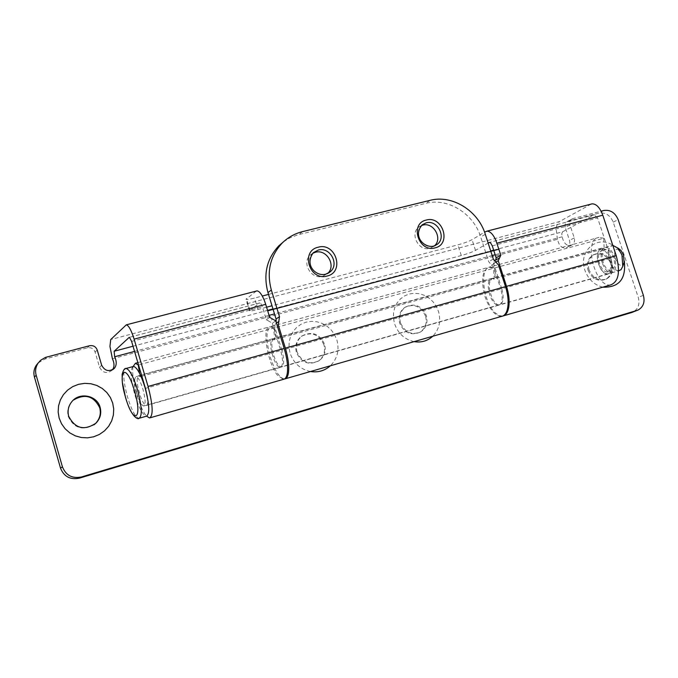 <?xml version="1.0" encoding="UTF-8"?>
<svg xmlns="http://www.w3.org/2000/svg" width="678" height="678" viewBox="0 0 678 678"><rect width="100%" height="100%" fill="white"/><g stroke="black" fill="none" stroke-linecap="round" stroke-linejoin="round"><path stroke-width="0.51" stroke-dasharray="3.39 2.54" d="M488.143 243.055L475.498 250.377C472.244 252.08 467.506 253.801 461.294 255.53L271.997 305.77M268.53 294.413L457.879 244.86C464.083 243.148 468.812 241.419 472.058 239.681L484.584 232.181M256.309 291.065L246.021 299.278C246.733 299.735 249.555 299.337 254.496 298.083L262.293 296.04M266.581 307.202L257.962 309.49C253.03 310.77 250.207 311.194 249.512 310.77L259.589 303.024L129.464 337.322M494.525 267.988L495.271 278.734L604.166 248.699L603.725 238.258L494.525 267.988L490.177 266.929L598.988 237.385C582.656 238.766 595.182 288.608 610.903 284.836M604.166 248.699L601.513 248.199C596.284 251.343 595.945 258.106 600.488 268.496C602.886 272.471 605.395 274.336 608.013 274.09C612.268 272.276 613.251 266.979 610.946 258.199L501.771 288.726C504.161 297.828 503.44 303.236 499.618 304.947C497.228 305.108 494.881 303.108 492.559 298.939C488.084 288.116 488.168 281.175 492.838 278.133L495.271 278.734M501.771 288.726L493.559 263.293L494.143 260.92M494.576 260.649L495.737 260.013M492.279 245.86L597.598 217.96L610.946 258.199M269.675 317.346L266.284 319.677L262.352 306.778L260.911 303.668L259.589 303.024M493.66 250.14L562.689 231.749L594.148 214.841L489.508 242.419M562.689 231.749L561.748 233.647L562.13 236.8C563.876 243.944 567.198 246.648 572.096 244.911C574.368 243.19 575.08 240.868 574.249 237.936L569.944 224.85L565.24 227.401L565.045 224.579L566.257 222.257L568.045 221.231L598.877 213.112C605.446 212.155 610.225 215.18 613.226 222.164L638.261 297.396C639.981 304.041 638.295 308.897 633.193 311.948M591.131 204.095L559.367 221.63L110.726 339.534M502.712 316.075L499.211 315.601L495.593 313.177C483.211 302.854 478.939 267.344 490.177 266.929M603.725 238.258L598.988 237.385M38.307 362.823L45.112 358.984L87.454 347.831C91.174 347.229 93.733 348.653 95.115 352.085L99.539 367.247C102.768 373.044 107.005 374.01 112.251 370.146L112.607 369.713M112.412 358.764L557.452 239.283C559.18 246.385 562.486 249.072 567.367 247.343C569.622 245.631 570.342 243.317 569.512 240.402L565.24 227.401M425.53 316.024C420.835 306.151 413.911 303.295 404.741 307.448C399.689 311.321 398.02 316.601 399.723 323.296C404.257 332.983 411.054 335.941 420.097 332.178C425.479 328.33 427.293 322.948 425.53 316.024M323.898 344.636C318.762 334.068 311.219 331.322 301.269 336.415C296.379 340.534 294.752 345.856 296.396 352.382C301.32 362.713 308.685 365.595 318.499 361.027C323.804 356.916 325.61 351.458 323.898 344.636M73.317 400.13L71.495 401.944C67.978 406.317 66.91 411.199 68.292 416.597C73.927 428.14 82.496 430.886 93.996 424.826M588.08 270.268C592.123 279.014 598.055 281.997 605.869 279.217C611.073 275.836 612.759 270.708 610.946 263.835C606.81 254.97 600.793 252.046 592.886 255.055C587.902 258.471 586.3 263.539 588.08 270.268M566.918 221.731L572.766 218.655L601.115 211.197M133.074 366.561C130.634 376.476 139.499 408.978 146.609 416.173M147.304 396.706C148.041 402.283 147.694 405.224 146.245 405.546C144.795 405.376 143.083 402.893 141.109 398.079C136.931 385.799 136.075 378.341 138.541 375.705L140.117 376.688L139.583 373.375M597.598 217.96L594.148 214.841M557.452 239.283L556.096 228.308L557.206 224.096L559.367 221.63M141.863 376.205L274.878 339.517L273.463 328.177L138.532 364.908M140.117 376.688L141.032 376.434M274.878 339.517L272.946 338.686C269.581 341.5 270.056 348.772 274.37 360.493C276.488 365.052 278.463 367.349 280.294 367.383C283.124 365.908 283.26 360.298 280.692 350.543L145.439 388.367M273.463 328.177L270.014 326.711C261.369 326.254 267.454 363.798 277.836 375.671L283.48 379.316M266.284 319.677L269.319 321.423L272.717 319.101M275.768 320.864L272.344 323.169L269.319 321.423M272.344 323.169L280.692 350.543M571.63 219.147L569.851 221.57L569.944 224.85M414.08 341.636C404.554 339.424 398.054 333.466 394.571 323.762L393.469 318.321L393.537 312.846L394.766 307.617L397.105 302.905L400.41 298.939L404.529 295.922L409.232 293.998L414.3 293.252L419.47 293.718L424.496 295.379L429.115 298.134L433.106 301.854L436.285 306.354L438.48 311.414C441.175 321.169 439.259 329.449 432.734 336.254M310.482 371.527C300.413 369.307 293.608 363.179 290.074 353.145L288.998 347.509L289.159 341.831L290.557 336.398L293.116 331.491L296.701 327.355L301.117 324.186L306.142 322.152L311.533 321.338L317.016 321.787L322.313 323.465L327.169 326.288L331.339 330.118L334.635 334.762L336.881 339.983C339.576 350.077 337.407 358.679 330.364 365.789M602.818 287.175C594.25 284.98 588.284 279.336 584.894 270.242C577.936 251.47 597.081 234.613 612.759 245.216M612.937 245.334C618.065 248.64 621.675 253.301 623.768 259.31L624.311 261.174M400.503 322.881C398.791 316.177 400.469 310.888 405.529 307.015C414.699 302.854 421.64 305.719 426.343 315.609C428.098 322.533 426.293 327.923 420.902 331.771C411.851 335.542 405.046 332.584 400.503 322.881M297.066 351.992C295.413 345.458 297.04 340.127 301.939 336.008C311.897 330.906 319.448 333.652 324.601 344.246C326.313 351.068 324.508 356.535 319.194 360.645C309.371 365.222 301.998 362.332 297.066 351.992M589.046 269.819C587.267 263.081 588.868 258.004 593.852 254.589C601.767 251.572 607.793 254.504 611.929 263.369C613.751 270.259 612.056 275.395 606.861 278.777C599.03 281.556 593.089 278.565 589.046 269.819M284.497 379.002C279.548 378.129 274.819 370.858 270.319 357.196C265.615 339.39 265.903 329.127 271.158 326.406L274.607 327.864L493.525 268.259L489.185 267.2C482.075 270.344 480.719 280.243 485.109 296.888C489.719 309.736 495.22 316.228 501.61 316.38M274.607 327.864L276.022 339.203L494.27 279.005L493.525 268.259M494.27 279.005L491.838 278.404C487.982 280.124 487.253 285.523 489.643 294.608C492.16 301.6 495.152 305.142 498.618 305.227C501.593 304.32 502.686 300.524 501.915 293.845L500.771 289.006L281.845 350.221L282.972 354.696C284.268 362.145 283.76 366.273 281.438 367.052C278.743 366.671 276.141 362.713 273.649 355.179C271.09 345.458 271.234 339.856 274.09 338.373L276.022 339.203M283.523 241.775L289.777 237.919L297.786 234.834L425.809 203.332C447.768 197.459 473.608 213.511 480.719 237.012L488.669 261.666L493.838 267.624L500.771 289.006M281.845 350.221L274.853 327.211L274.87 325.355L276.217 322.347M312.838 253.216L310.507 254.852C301.202 262.488 311.143 279.938 322.711 276.268L327.669 273.471M421.402 225.579L418.902 227.028C409.351 233.825 418.834 251.885 430.072 248.301L434.496 245.843M491.482 265.157L496.16 262.606M493.33 259.098L488.669 261.666M276.446 323.092L275.556 323.686M619.116 248.962C614.997 248.334 613.751 251.657 615.37 258.937C618.683 265.979 621.582 267.149 624.082 262.462M619.022 270.725C615.251 270.785 612.124 267.522 609.649 260.937C607.386 252.343 608.395 247.156 612.666 245.36L612.802 245.343M602.31 262.996C600.047 254.386 601.03 249.182 605.276 247.394C608.98 247.368 612.081 250.631 614.565 257.208C616.827 265.827 615.853 271.031 611.658 272.819C607.903 272.87 604.784 269.598 602.31 262.996M603.234 262.564C601.31 255.259 602.149 250.852 605.742 249.343C608.886 249.309 611.514 252.08 613.615 257.657C615.531 264.962 614.709 269.369 611.149 270.886C607.971 270.929 605.335 268.149 603.234 262.564M599.547 263.589C597.623 256.284 598.454 251.877 602.03 250.368C605.166 250.335 607.793 253.114 609.895 258.699C611.81 266.013 610.997 270.42 607.446 271.937C604.284 271.971 601.649 269.191 599.547 263.589M132.871 366.612C130.083 370.163 130.752 379.621 134.88 394.994C138.99 408.139 142.838 415.207 146.414 416.19M136.914 393.503C139.337 401.249 141.6 405.419 143.711 405.995C145.795 404.715 145.524 399.088 142.897 389.104C140.456 381.358 138.202 377.205 136.125 376.637C134.024 377.926 134.286 383.553 136.914 393.503M598.623 264.03C601.106 270.641 604.217 273.92 607.954 273.87C612.141 272.09 613.107 266.878 610.844 258.25C608.352 251.665 605.268 248.394 601.564 248.419C597.335 250.199 596.36 255.403 598.623 264.03M461.294 255.53L457.879 244.86M475.498 250.377L472.058 239.681M257.962 309.49L254.496 298.083M249.902 310.151L246.402 298.625M131.617 341.415L262.352 306.778M133.032 346.221L267.547 310.38M272.971 308.939L490.694 250.928M562.13 236.8L495.152 254.75M492.186 255.547L274.488 313.906M269.064 315.355L134.558 351.407M485.499 231.639L590.665 204.324M125.574 325.143L256.004 291.26M45.112 358.984L46.892 356.95M87.454 347.831L89.513 345.738M643.363 295.294L638.261 297.396M613.226 222.164L618.158 219.621M603.734 210.511L598.877 213.112M572.766 218.655L568.045 221.231M99.539 367.247L101.683 365.298M95.115 352.085L97.225 350.026M574.249 237.936L569.512 240.402M495.491 262.242L493.559 263.293M499.542 257.979L494.855 260.547M433.767 246.08L433.53 246.148C422.233 249.741 412.699 231.579 422.292 224.757L418.902 227.028M325.881 274.141L325.669 274.2C314.058 277.887 304.058 260.327 313.397 252.657L310.507 254.852M485.312 234.283L480.719 237.012M430.081 200.341L425.809 203.332M302.515 231.639L298.973 234.52M139.609 418.148L138.99 418.326C135.456 417.326 131.642 410.232 127.54 397.054C123.379 381.57 122.684 372.095 125.455 368.62M249.512 310.77L246.021 299.278M608.013 274.09L499.618 304.947M601.513 248.199L492.838 278.133M259.86 302.922L129.388 337.313M502.601 316.092L503.805 315.745M112.251 370.146L113.09 369.417M572.096 244.911L567.367 247.343M272.946 338.686L138.541 375.705M280.294 367.383L146.245 405.546M149.55 417.97L150.245 417.767M137.854 362.603L270.014 326.711M594.547 214.706L489.389 242.427M495.389 260.31L499.822 257.877M404.741 307.448L405.529 307.015M301.269 336.415L301.939 336.008M593.852 254.589L592.886 255.055M637.091 310.405L638.295 309.931M420.097 332.178L420.902 331.771M318.499 361.027L319.194 360.645M606.861 278.777L605.869 279.217M271.158 326.406L489.185 267.2M284.624 378.994L285.523 378.731M498.618 305.227L281.438 367.052M491.838 278.404L274.09 338.373M435.581 245.368L433.556 246.639M328.364 273.115L327.084 274.005M605.276 247.394L612.666 245.36M602.03 250.368L605.742 249.343M607.954 273.87L143.711 405.995M611.658 272.819L618.573 270.853M607.446 271.937L611.149 270.886M601.564 248.419L136.125 376.637"/><path stroke-width="1.02" d="M262.293 296.04L268.53 294.413M271.997 305.77L266.581 307.202M494.143 260.92L494.576 260.649M495.737 260.013L496.143 257.818L492.279 245.86L490.694 243.029L489.389 242.427L488.143 243.055M129.464 337.322L131.617 341.415L145.439 388.367L147.304 396.706M129.176 337.398L114.158 351.246L133.032 346.221M637.091 310.405L631.854 312.465L79.402 478.16C70.232 479.965 63.935 476.609 60.512 468.108L34.451 377.129C33.332 372.934 33.942 368.993 36.265 365.298L40.578 360.306L45.358 357.433L89.513 345.738C93.259 345.136 95.827 346.568 97.225 350.026L101.683 365.298C104.929 371.129 109.2 372.103 114.48 368.213C116.752 365.145 116.802 361.323 114.633 356.755L114.158 351.246M484.584 232.181L486.838 231.19C490.016 231.147 492.999 234.122 495.779 240.097L500.839 255.225L498.245 260.733L506.517 286.336C508.898 293.947 509.653 300.82 508.797 306.939C507.864 312.355 505.839 315.397 502.712 316.075M112.607 369.713C114.497 366.73 114.429 363.077 112.412 358.764L109.946 346.416L110.726 339.534L126.328 324.83C128.744 325.508 131.337 330.288 134.117 339.153L265.708 304.346L264.556 300.99C261.945 294.472 259.42 291.108 256.996 290.887L256.309 291.065M503.805 315.745L610.903 284.836C618.675 281.506 620.446 271.793 616.234 255.699L602.784 215.197C599.954 207.646 596.403 203.858 592.14 203.832L591.131 204.095M36.265 365.298L38.307 362.823M93.996 424.826L95.623 423.403C99.844 418.885 101.208 413.665 99.717 407.749C93.776 395.893 84.97 393.35 73.317 400.13M631.854 312.465L636.939 310.448L81.445 476.973L79.402 478.16M60.512 468.108L62.427 466.837L36.154 375.205L34.451 377.129M601.115 211.197L603.734 210.511C610.327 209.553 615.132 212.595 618.158 219.621L643.363 295.294C645.1 301.981 643.414 306.863 638.295 309.931L636.939 310.448M146.609 416.173L149.55 417.97C153.448 415.58 152.948 405.08 148.058 386.452L134.117 339.153M139.583 373.375L138.244 364.993L135.431 363.264L133.074 366.561M141.032 376.434L141.863 376.205M150.245 417.767L283.48 379.316C285.904 378.943 287.26 375.917 287.565 370.256C287.752 363.9 286.625 356.62 284.184 348.433L275.768 320.864L269.675 317.346L265.708 304.346M37.985 363.298C35.646 367.018 35.036 370.985 36.154 375.205M62.427 466.837C65.868 475.405 72.207 478.778 81.445 476.973M432.734 336.254C427.487 341.009 421.267 342.805 414.08 341.636M330.364 365.789C324.72 370.764 318.092 372.68 310.482 371.527M112.684 403.029L113.718 409.004L113.37 415.072L111.667 420.919L108.675 426.259L104.556 430.827L99.488 434.395L93.733 436.776L87.581 437.844L81.335 437.53L75.309 435.852L69.817 432.895L65.147 428.801L61.528 423.775L59.155 418.08L58.147 412.012L58.554 405.868L60.342 399.978L63.427 394.63L67.639 390.104L72.766 386.604L78.546 384.324L84.682 383.35L90.869 383.74L96.81 385.46L102.2 388.418L106.785 392.477L110.336 397.427L112.684 403.029M624.311 261.174C626.226 278.963 619.065 287.633 602.818 287.175M68.681 416.275C67.292 410.868 68.359 405.978 71.885 401.605C79.64 391.757 97.208 395.452 100.141 407.419C101.641 413.343 100.276 418.563 96.047 423.089C84.301 430.937 75.182 428.666 68.681 416.275M285.523 378.731L501.61 316.38C504.144 315.923 505.991 313.829 507.152 310.092C508.873 303.634 508.322 295.811 505.517 286.616L498.525 265.098L493.33 259.098L485.312 234.283C478.151 210.629 452.15 194.459 430.081 200.341L302.515 231.639C294.718 233.588 287.955 237.385 282.226 243.012C270.107 256.03 266.479 271.709 271.344 290.04L279.489 316.677L278.302 324.931L285.345 348.111C288.209 357.882 289.252 366.078 288.464 372.697C287.862 376.629 286.582 378.722 284.624 378.994L284.497 379.002M276.217 322.347L276.048 319.016L267.963 292.565C263.14 274.353 266.751 258.784 278.802 245.843L283.523 241.775M327.669 273.471C336.517 265.657 326.66 248.792 315.278 252.284L312.838 253.216M434.496 245.843C442.988 238.512 433.479 221.825 422.699 225.155L421.402 225.579M276.048 319.016L279.489 316.677M278.997 321.389L276.446 323.092M612.802 245.343L618.26 248.267L621.98 255.131L622.785 266.31L624.082 262.462L623.557 255.097L621.099 250.572L619.116 248.962M139.609 418.148L146.414 416.19C149.94 414.029 149.474 404.478 145.024 387.536C140.888 374.425 137.075 367.383 133.566 366.425L126.108 368.459C129.566 369.434 133.354 376.502 137.481 389.647C141.939 406.622 142.448 416.182 138.99 418.326C138.38 419.665 131.524 418.165 125.523 397.452L122.311 382.087L122.125 374.341C123.371 370.002 124.701 368.035 126.108 368.459L125.455 368.62M132.871 366.612L133.566 366.425M622.785 266.31L621.031 269.666L618.573 270.853M498.889 249.207L267.691 310.846M267.547 310.38L272.971 308.939M490.694 250.928L493.66 250.14M489.508 242.419L489.024 242.546M495.152 254.75L492.186 255.547M274.488 313.906L269.064 315.355M134.558 351.407L114.633 356.755M496.949 243.19L602.784 215.197M506.517 286.336L616.234 255.699M498.245 260.733L495.491 262.242M284.184 348.433L148.058 386.452M496.143 257.818L500.839 255.225M505.517 286.616L285.345 348.111M435.581 245.368L433.708 246.089C424.682 248.504 412.055 236.427 422.292 224.757L426.106 222.876C437.573 219.35 446.929 237.851 437.022 244.47L433.767 246.08M435.115 247.851C418.64 252.877 409.334 223.554 426.25 220.062C442.624 215.231 451.895 244.165 435.115 247.851M327.143 276.005C309.507 281.362 300.125 250.962 318.211 247.216C335.72 242.071 345.077 272.039 327.143 276.005M328.364 273.115L330.067 271.92L325.83 274.141C316.058 276.98 303.99 264.886 313.397 252.657L318.194 250.08C330.033 246.461 339.831 264.471 330.067 271.92L325.881 274.141M267.963 292.565L271.344 290.04M125.566 397.384C133.507 425.674 143.134 419.674 134.447 390.731C126.091 361.645 117.091 369.586 125.566 397.384M486.838 231.19L592.14 203.832M113.09 369.417L114.48 368.213M135.431 363.264L137.854 362.603M499.008 258.216L494.321 260.793M95.623 423.403L96.047 423.089M126.328 324.83L256.996 290.887M278.802 245.843L282.226 243.012M621.099 250.572L618.26 248.267"/></g></svg>
